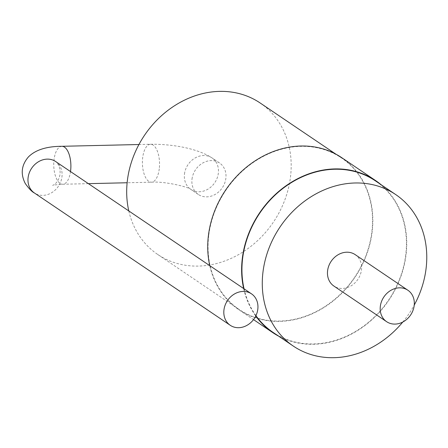 <?xml version="1.0" encoding="UTF-8"?>
<svg xmlns="http://www.w3.org/2000/svg" width="448" height="448" viewBox="0 0 448 448"><rect width="100%" height="100%" fill="white"/><g stroke="black" fill="none" stroke-linecap="round" stroke-linejoin="round"><path stroke-width="0.34" stroke-dasharray="2.24 1.68" d="M355.152 254.61A18.978 16.128 -56 0 1 357.89 279.367A18.978 16.128 -56 0 1 333.906 286.059M402.786 322.039A91.431 77.706 124 0 0 414.238 305.088M244.048 288.809A91.431 77.706 124 0 0 255.926 315.65M273 332.354A91.431 77.706 124 0 0 388.578 300.098A91.431 77.706 124 0 0 375.374 180.835M243.656 288.546A91.778 78.002 124 0 0 255.758 315.997M278.6 336.14A91.778 78.002 124 0 0 388.819 300.261A91.778 78.002 124 0 0 380.974 184.615M209.759 265.647A91.778 78.002 124 0 0 238.913 309.742A91.778 78.002 124 0 0 354.922 277.362A91.778 78.002 124 0 0 341.673 157.646M208.718 235.575A91.431 77.706 124 0 0 239.103 309.456A91.431 77.706 124 0 0 354.682 277.194A91.431 77.706 124 0 0 341.477 157.931A91.431 77.706 124 0 0 259.386 158.564A91.431 77.706 124 0 0 208.718 235.575M128.8 210.946A91.431 77.706 124 0 0 157.752 254.492A91.431 77.706 124 0 0 273.33 222.23A91.431 77.706 124 0 0 260.126 102.967M192.007 179.122A18.978 16.128 -56 0 1 202.524 163.139A18.978 16.128 -56 0 1 219.565 163.005A18.978 16.128 -56 0 1 222.303 187.757A18.978 16.128 -56 0 1 198.313 194.454A18.978 16.128 -56 0 1 192.007 179.122M184.475 174.031A18.978 16.128 -56 0 1 194.992 158.049A18.978 16.128 -56 0 1 212.027 157.914A18.978 16.128 -56 0 1 214.771 182.672A18.978 16.128 -56 0 1 190.781 189.364A18.978 16.128 -56 0 1 184.475 174.031M159.258 168.823A18.978 8.562 88.7 0 1 151.413 182.196A18.978 8.562 88.7 0 1 142.414 163.425A18.978 8.562 88.7 0 1 150.534 144.256A18.978 8.562 88.7 0 1 159.258 168.823M61.88 146.3A18.978 8.562 -91.3 0 0 53.76 165.469A18.978 8.562 -91.3 0 0 62.759 184.246A18.978 8.562 -91.3 0 0 70.515 171.567M55.653 161.526A18.978 16.128 -56 0 1 61.958 176.859A18.978 16.128 -56 0 1 51.442 192.847A18.978 16.128 -56 0 1 34.406 192.976M238.913 309.742L253.518 319.609M157.752 254.492L239.103 309.456M335.877 154.151L341.477 157.931M219.565 163.005L212.027 157.914C197.047 148.182 171.858 144.01 150.534 144.256L138.93 144.525M198.313 194.454L190.781 189.364C190.204 187.617 165.788 181.11 151.413 182.196L127.131 182.756M88.402 183.652L62.759 184.246C55.569 184.766 52.231 185.164 52.746 185.444L54.807 184.122C57.54 181.938 59.287 178.629 60.054 174.188C60.368 169.686 59.455 166.046 57.31 163.274L55.642 161.521"/><path stroke-width="0.67" d="M380.324 306.354A18.978 16.128 -56 0 1 390.841 290.366A18.978 16.128 -56 0 1 407.882 290.237A18.978 16.128 -56 0 1 410.62 314.989A18.978 16.128 -56 0 1 386.63 321.686A18.978 16.128 -56 0 1 380.324 306.354M386.63 321.686L333.906 286.059A18.978 16.128 -56 0 1 327.594 270.726A18.978 16.128 -56 0 1 338.111 254.744A18.978 16.128 -56 0 1 355.152 254.61L407.882 290.237M414.238 305.088A91.431 77.706 124 0 0 395.713 194.572A91.431 77.706 124 0 0 313.622 195.205A91.431 77.706 124 0 0 262.954 272.222A91.431 77.706 124 0 0 293.339 346.097A91.431 77.706 124 0 0 402.786 322.039M395.713 194.572L375.374 180.835A91.431 77.706 124 0 0 293.283 181.462A91.431 77.706 124 0 0 242.614 258.479A91.431 77.706 124 0 0 244.048 288.809M255.926 315.65A91.431 77.706 124 0 0 273 332.354L293.339 346.097M380.974 184.615A91.778 78.002 124 0 0 375.57 180.55A91.778 78.002 124 0 0 293.171 181.182A91.778 78.002 124 0 0 242.306 258.485A91.778 78.002 124 0 0 243.656 288.546M255.758 315.997A91.778 78.002 124 0 0 272.81 332.646A91.778 78.002 124 0 0 278.6 336.14M375.57 180.55L341.673 157.646A91.778 78.002 124 0 0 259.274 158.278A91.778 78.002 124 0 0 208.41 235.586A91.778 78.002 124 0 0 209.759 265.647M335.877 154.151L260.126 102.967A91.431 77.706 124 0 0 178.035 103.6A91.431 77.706 124 0 0 127.366 180.611A91.431 77.706 124 0 0 128.8 210.946M257.813 309.182A18.978 16.128 124 0 0 251.502 293.849A18.978 16.128 124 0 0 227.517 300.541A18.978 16.128 124 0 0 230.255 325.298A18.978 16.128 124 0 0 247.296 325.164A18.978 16.128 124 0 0 257.813 309.182M70.515 171.567A18.978 8.562 -91.3 0 0 70.605 170.873A18.978 8.562 -91.3 0 0 61.88 146.3L138.93 144.525M61.88 146.3C46.631 146.35 35.498 149.867 28.482 156.862C21.442 165.01 20.367 173.874 25.25 183.467C28.958 188.698 32.01 191.867 34.406 192.976A18.978 16.128 -56 0 1 31.668 168.224A18.978 16.128 -56 0 1 55.653 161.526L55.642 161.521M253.518 319.609L272.81 332.646M127.131 182.756L88.402 183.652M34.406 192.976L230.255 325.298M55.653 161.526L251.502 293.849"/></g></svg>
